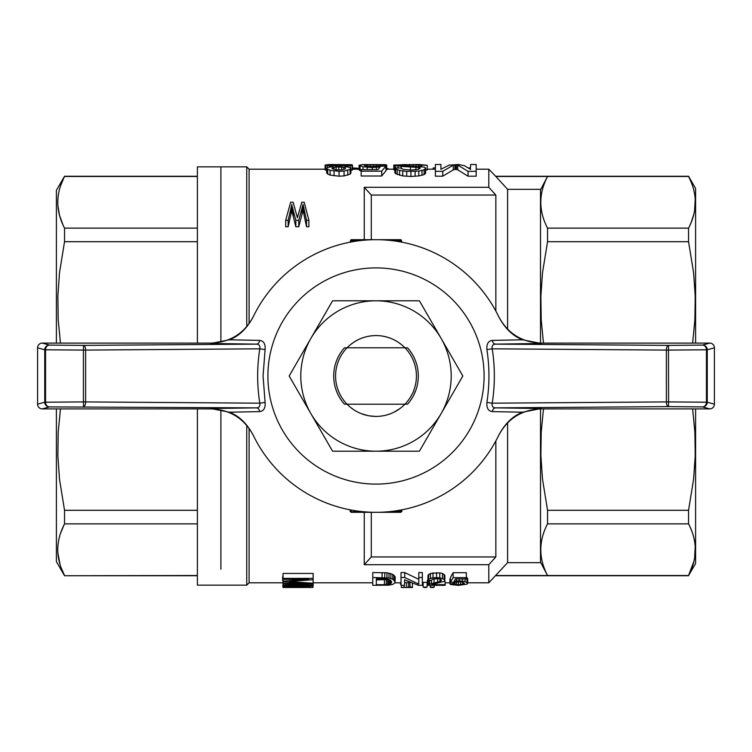 <?xml version="1.0" encoding="UTF-8"?>
<svg xmlns="http://www.w3.org/2000/svg" width="752" height="752" viewBox="0 0 752 752"><rect width="100%" height="100%" fill="white"/><g stroke="black" fill="none" stroke-linecap="round" stroke-linejoin="round"><path stroke-width="1.13" d="M267.9 376A108.1 108.1 0 0 1 430.05 282.385A108.1 108.1 0 0 1 430.05 469.615A108.1 108.1 0 0 1 267.9 376M253.057 317.147C246.806 328.643 238.92 336.191 229.407 339.791L259.647 340.393C263.717 340.891 265.541 343.955 265.099 349.586L263.059 376L265.099 402.414C265.531 408.054 263.717 411.118 259.647 411.607L229.407 412.209C238.929 415.818 246.816 423.367 253.057 434.853A136.3 136.3 0 0 0 498.943 434.853C505.194 423.357 513.08 415.809 522.593 412.209L492.353 411.607C488.283 411.109 486.459 408.045 486.901 402.414C489.627 384.808 489.627 367.192 486.901 349.586C486.469 343.946 488.283 340.882 492.353 340.393L522.593 339.791C513.071 336.182 505.184 328.633 498.943 317.147A136.3 136.3 0 0 0 253.057 317.147M522.593 412.209L541.149 408.524L495.53 407.875C492.748 407.716 491.648 406.155 492.222 403.185L666.385 401.916A4.7 2.087 89.6 0 0 668.472 406.616L668.594 401.916L706.457 402.198A4.7 3.901 91.3 0 1 702.547 406.898A4.7 4.691 -74.3 0 0 707.247 402.198L714.4 404.2A4.709 4.7 15.7 0 1 709.7 408.9L540.97 408.9C521.803 409.661 507.703 418.507 498.67 435.417M498.67 316.583C507.703 333.503 521.803 342.339 540.97 343.1L709.7 343.1A4.709 4.7 164.3 0 1 714.4 347.8L707.247 349.802A4.7 4.691 -105.7 0 0 702.547 345.102A4.7 3.901 88.7 0 1 706.457 349.802L668.594 350.084L668.472 345.384A4.7 2.087 90.4 0 0 666.385 350.084L492.222 348.815L486.901 349.586M714.4 404.2L714.4 347.8M522.593 339.791L541.149 343.476L495.53 344.125C492.757 344.275 491.648 345.845 492.222 348.815C495.051 366.938 495.051 385.062 492.222 403.185L486.901 402.414M668.472 350.084L668.594 401.916L666.385 401.916L666.385 350.084L668.472 350.084M253.33 316.583C244.325 333.484 230.225 342.32 211.03 343.1L42.3 343.1A4.709 4.7 -164.3 0 0 37.6 347.8L37.6 404.2L44.753 402.198L44.753 349.802L37.6 347.8M253.33 435.417C244.268 418.479 230.168 409.643 211.03 408.9L42.3 408.9A4.709 4.7 -15.7 0 1 37.6 404.2M229.407 412.209L210.851 408.524L256.47 407.875L49.453 406.898A4.7 3.901 -91.3 0 1 45.543 402.198L83.406 401.916L83.528 406.616A4.7 2.087 -89.6 0 0 85.615 401.916L83.406 401.916L83.406 350.084L45.543 349.802A4.7 3.901 -88.7 0 1 49.453 345.102A4.7 4.691 105.7 0 0 44.753 349.802L45.543 349.802L45.543 402.198L44.753 402.198A4.7 4.691 74.3 0 0 49.453 406.898L42.3 408.9M265.099 349.586L259.778 348.815C260.352 345.845 259.252 344.284 256.47 344.125L83.528 345.384L83.406 350.084L85.615 350.084A4.7 2.087 -90.4 0 0 83.528 345.384L49.453 345.102L42.3 343.1M259.647 340.393A4.7 3.252 90.8 0 1 256.47 344.125L210.851 343.476L229.407 339.791M259.647 411.607A4.7 3.252 -90.8 0 0 256.47 407.875C259.243 407.725 260.352 406.155 259.778 403.185L265.099 402.414M709.7 343.1L702.547 345.102L668.472 345.384L495.53 344.125A4.7 3.252 89.2 0 1 492.353 340.393M709.7 408.9L702.547 406.898L668.472 406.616L495.53 407.875A4.7 3.252 -89.2 0 0 492.353 411.607M407.528 404.2A42.3 42.3 0 0 0 407.528 347.8L344.472 347.8A42.3 42.3 0 0 0 344.472 404.2L407.528 404.2M249.1 428.349L249.1 582.8L246.75 585.15L197.4 585.15L197.4 408.9M197.4 343.1L197.4 166.85L220.9 166.85L220.9 342.038L220.9 166.85L246.75 166.85L246.75 326.641M220.9 569.226L220.9 409.953L220.9 569.226M197.4 510.307L64.54 510.307L64.54 523.862C60.094 532.388 57.838 540.998 57.754 549.693C57.838 558.379 60.094 566.989 64.54 575.524L61.034 567.506M60.461 408.9L58.195 432.278L57.866 455.778L59.511 479.278L64.54 510.307M197.4 523.862L64.54 523.862M197.4 241.693L64.54 241.693L59.511 272.741L57.866 296.222L58.195 319.732L60.461 343.1M197.4 228.138L64.54 228.138L64.54 241.693M197.4 176.476L64.54 176.476C55.554 193.696 55.554 210.917 64.54 228.138M64.07 227.198L63.347 225.703M63.055 225.055L59.558 215.476M59.53 215.363L57.857 205.465M60.545 185.885L64.54 176.25L56.4 190.35L56.4 343.1M197.4 575.524L64.54 575.75L56.4 561.65L56.4 408.9M60.075 564.62L57.848 552.701M59.511 536.712L59.652 536.195M60.555 533.234L64.07 524.802M495.85 311.084L495.85 195.05A2890.321 2890.321 0 0 0 488.8 187.295L364.25 187.295L364.25 239.7M495.85 195.05L371.3 195.05A2890.321 2890.321 0 0 0 364.25 187.295M371.3 239.7L371.3 195.05M364.25 564.705L488.8 564.705A2890.321 2890.321 0 0 0 495.85 556.95L371.3 556.95A2890.321 2890.321 -47.7 0 1 364.25 564.705L364.25 512.3M371.3 556.95L371.3 512.3M249.1 323.661L249.1 169.2L246.75 166.85M476.185 169.2L488.8 169.2L488.8 187.295M488.8 564.705L488.8 582.8L467.688 582.8M404.576 582.725L410.094 582.396M445.184 584.652L445.184 585.31L427.418 585.31L429.618 584.107L439.939 581.475L439.939 579.049L438.247 578.673L432.663 579.115L431.31 580.506L427.926 580.347L427.926 575.477L430.464 573.381L439.77 572.845L442.477 573.447L444.846 575.412L444.846 580.29L444.169 581.315L431.817 584.652L445.184 584.652L444.846 579.895M427.418 585.094L427.418 580.337L427.926 580.018M372.766 572.573L386.979 572.78L392.732 574.34L395.27 577.292L394.932 582.95L392.563 584.483L388.671 585.159L372.766 585.31L372.766 572.573M283.025 573.447L313.142 573.447L313.142 578.373L283.025 578.373L283.025 573.447M466.334 577.639L466.334 578.927L455.505 578.927L454.152 581.315L459.228 580.788L465.15 581.578L467.688 583.298L467.011 584.144L458.382 585.366L450.598 584.511L449.922 583.796L453.306 583.712L456.52 584.83L463.796 584.069L463.796 582.734L460.92 581.822L450.429 582.311L450.429 577.489L453.136 572.704L466.334 572.704L466.334 577.639L453.136 577.639L453.136 572.704M466.334 577.282L467.688 578.504L467.688 583.298M449.922 583.796L449.922 579.012L450.429 579.002M401.023 577.508L401.023 585.31L404.576 585.31L404.576 579.773L418.45 585.31L422.342 585.31L422.342 577.508L418.789 577.508L418.789 584.107L404.745 577.508L401.023 577.508L401.023 572.573L404.745 572.573L418.789 579.331M418.789 577.508L418.789 572.573L422.342 572.573L422.342 577.508M404.576 579.773L404.576 580.563M423.15 582.396L427.098 582.396L427.098 587.105L423.15 587.105L423.15 582.396M283.025 587.284L283.025 580.995M361.167 170.995L359.061 170.037L359.061 165.318L362.483 164.594L385.644 164.669L386.697 165.008L386.697 169.726L385.908 169.726M386.697 165.008L365.115 164.867L365.115 165.741L369.589 166.512L385.908 166.079L385.908 170.817L381.696 176.015L361.167 176.015L361.167 169.585L378.012 169.585L380.117 166.991L372.221 167.527L372.221 169.585M352.481 165.102L344.848 166.512L350.639 167.583L350.112 169.303L344.059 171.08L339.058 171.334L330.109 170.272L327.74 169.228L326.688 168.232L327.214 167.583L333.004 166.512L325.108 165.083L329.056 164.538L351.692 164.707L352.481 165.102L352.481 169.82L350.902 170.544M350.902 168.232L350.902 173.016L350.112 174.116L344.059 175.93L339.058 176.194L330.109 175.103L327.74 174.041L326.688 173.016L326.688 168.232M326.688 170.431L325.108 169.792L325.108 165.083M418.544 167.47L401.173 166.418L393.804 165.055L419.071 164.509L427.23 165.261L404.068 164.622L404.068 165.666L424.335 167.094L425.651 168.232L425.651 173.016L424.072 174.633L418.808 175.93L410.912 176.457L402.752 175.93L395.646 173.684L394.856 172.828L394.856 168.053L400.384 167.987L403.542 169.444L410.648 170.037L418.018 169.444L420.124 168.298L418.544 167.47L418.544 169.256M394.856 170.243L393.804 169.773L393.804 165.055M427.23 165.261L427.23 169.98L425.651 169.99M470.348 169.2L470.658 164.5L476.185 164.5L476.185 171.334L468.026 171.334L468.026 176.194L476.185 176.194L476.185 171.334M468.026 176.194L457.761 169.82L455.656 169.36L453.287 169.867L442.759 176.194L435.389 176.194L435.389 164.5L440.916 164.5L440.916 169.303L449 165.149L458.551 164.5L464.633 165.769L470.658 169.444M292.443 213.136L291.879 210.24L288.157 226.766L285.675 226.766L285.675 220.317L290.639 202.232L293.12 202.232L297.407 217.779L301.806 202.232L304.175 202.232L308.912 220.317L308.912 226.766L306.543 226.766L303.047 210.24L298.76 226.766L295.827 226.766L292.443 213.136L291.879 204.412L291.879 210.24M246.75 585.15L246.75 425.369M540.5 189.871L547.55 176.476L495.85 176.476L488.8 169.2M488.8 582.8L507.6 562.656L507.6 422.812M495.85 556.95L495.85 440.916M507.6 329.188L507.6 189.344L495.85 176.476M694.002 561.001L688.55 575.524L695.6 563.539L695.6 408.9M695.6 343.1L695.6 188.461L688.55 176.25L691.351 182.651M688.55 228.138C697.536 210.917 697.536 193.696 688.55 176.476L547.55 176.476C538.564 193.696 538.564 210.917 547.55 228.138L547.55 241.693L688.55 241.693L688.55 228.138L547.55 228.138M692.63 343.1L694.895 319.722L695.224 296.203L693.588 272.741L688.55 241.693M543.47 408.9L541.205 432.268L540.876 455.768L542.521 479.268L547.55 510.307L688.55 510.307L693.579 479.268L695.224 455.768L694.895 432.268L692.63 408.9M688.55 510.307L688.55 523.862C697.536 541.083 697.536 558.304 688.55 575.524L547.55 575.524L540.5 562.129M690.007 526.879L691.351 530.028M693.551 536.59L693.974 538.282M695.224 546.45L694.604 558.059M693.551 189.203L693.974 190.905M695.224 199.073L694.604 210.682M694.002 213.615L691.342 221.99M691.304 222.103L690.007 225.121M547.55 510.307L547.55 523.862L688.55 523.862M547.55 523.862C538.564 541.083 538.564 558.304 547.55 575.524L495.85 575.524M540.5 343.1L540.5 189.344L507.6 189.344M547.55 241.693L542.512 272.741L540.876 296.203L541.205 319.722L543.47 343.1M540.5 408.9L540.5 562.656L507.6 562.656M350.15 509.828L350.15 511.36L351.09 512.3L400.91 512.3L401.85 511.36L401.85 509.828M400.91 510.006L400.91 511.36L391.98 511.36M360.02 511.36L350.62 511.83M351.09 510.006L351.09 511.36M400.91 241.994L400.91 240.64L391.98 240.64M351.09 241.994L351.09 240.64L360.02 240.64M351.09 240.64L351.09 239.7L400.91 239.7L400.91 240.64M401.85 242.172L401.38 240.17M350.15 242.172L350.62 240.17M400.91 511.36L401.38 511.83M384.441 579.924L384.441 584.689L387.656 584.511L391.378 582.913L391.717 582.123L390.194 580.055L386.81 578.984L376.32 578.739L376.32 579.924L388.897 579.51M453.306 583.712L453.306 582.433M439.939 581.475L440.954 580.835L440.954 579.595L439.939 579.049M404.068 164.622L402.226 164.669L402.226 165.553M370.116 164.585L370.116 166.53M373.537 164.566L373.537 166.643M468.026 171.334L457.761 165.102L455.656 164.66L455.656 169.36M456.445 164.81L456.445 169.52M312.954 586.964L313.142 585.94L304.917 586.71L284.341 586.419L282.649 585.94L283.401 585.526L283.401 584.031M391.378 582.913L391.378 581.381M390.871 583.514L390.871 580.694M421.176 164.989L421.176 166.521M421.703 165.29L421.703 166.577M460.581 584.793L460.581 581.804M458.382 584.859L458.382 581.681M287.894 586.325L310.153 585.94L291.447 585.338L286.211 585.686L287.894 586.325L287.894 585.479M309.401 586.146L309.401 585.667M463.796 584.069L464.304 583.383L463.796 582.734M427.926 580.347L428.602 579.228L433.002 577.705L439.77 577.771L444.169 579.294L444.169 574.396M442.477 578.363L442.477 573.447M408.674 587.453L403.034 587.5M402.226 164.669L399.594 165.186L404.068 165.666M359.061 168.721L357.538 168.232L357.538 169.2M358.854 168.617L358.854 169.2M425.651 168.232L424.072 169.811L418.808 171.08L406.7 171.418L406.7 176.278M410.912 171.588L410.912 176.457M283.025 587.453L293.506 586.964L312.954 587.462L283.025 587.491L283.025 586.212M429.618 584.107L429.618 580.422M428.433 584.511L428.433 580.365M406.7 171.418L399.594 170.422L399.594 175.263M402.752 171.08L402.752 175.93M303.977 586.438L303.977 585.338M297.801 586.485L297.801 585.291M283.401 585.526L290.507 584.906L290.507 584.031M285.647 585.178L285.647 584.031M366.957 164.669L366.957 166.23M290.507 584.906L309.025 585.112L309.025 584.031M306.224 584.953L306.224 584.031M308.912 220.317L306.543 220.317L303.047 204.412L298.76 220.317L295.827 220.317L293.233 210.475L293.233 216.52M295.827 220.317L295.827 226.766M293.506 587.152L306.788 587.453L293.506 587.453M309.025 585.112L313.142 585.94L313.142 579.726L289.388 581.446M430.294 587.105L434.242 587.105L430.294 587.397L430.294 585.31M450.429 582.311L453.136 577.639M437.57 582.217L437.57 578.636M434.017 583.082L434.017 578.777M462.612 584.511L462.612 582.133M427.098 587.105L423.15 587.105M401.023 584.229L400.459 584.229L400.459 582.8M357.538 168.232L352.481 167.969M353.59 167.922L353.59 169.2M343.796 167.254L336.163 166.944L331.952 168.232L336.163 169.886L341.69 169.886L345.375 168.88L345.375 167.696L343.796 167.254L343.796 169.444M333.794 167.254L333.794 169.35M336.163 166.944L336.163 169.886M313.142 584.031L283.025 584.031L283.025 581.155L308.658 579.303L283.025 579.303L283.025 578.373M406.7 164.594L406.7 165.769M409.596 164.594L409.596 165.882M347.217 164.904L331.162 164.81L331.162 165.412L333.004 165.778L339.058 166.164L347.217 165.083M372.766 577.508L389.01 578.034L389.01 573.109M386.979 577.705L386.979 572.78M388.84 584.295L388.84 579.519M387.656 584.511L387.656 579.745M341.164 164.575L341.164 166.089M343.269 164.603L343.269 165.957M400.647 164.754L400.647 165.402M389.01 578.034L392.732 579.228L392.732 574.34M390.871 578.42L390.871 573.513M335.636 164.585L335.636 166.013M338.795 164.566L338.795 166.154M345.112 164.66L345.112 165.778M346.428 164.754L346.428 165.468M392.732 579.228L395.27 582.123M394.932 581.108L394.932 576.258M427.756 584.859L427.756 580.102M459.228 580.788L459.228 578.927M456.52 580.948L456.52 578.927M394.086 580.112L394.086 575.242M376.432 167.358L376.432 169.585M420.124 164.81L420.124 166.427M330.109 170.272L330.109 175.103M334.057 170.995L334.057 175.846M382.072 577.508L382.072 572.573M282.649 580.459L282.649 576.709M394.33 165.384L394.33 170.102M327.214 165.854L327.214 167.583M329.583 166.201L329.583 166.869M413.28 164.603L413.28 166.032M416.176 164.632L416.176 166.154M378.801 164.632L378.801 166.295M380.644 164.773L380.644 165.966M302.483 584.849L302.483 584.031M297.801 584.83L297.801 584.031M347.744 170.347L347.744 175.188M350.112 169.303L350.112 174.116M453.813 584.257L453.813 582.452M298.76 220.317L298.76 226.766M355.828 168.016L355.828 169.2M327.74 169.228L327.74 174.041M431.479 583.674L431.479 580.14M404.745 577.508L404.745 572.573M386.302 584.624L386.302 579.858M428.602 579.228L428.602 574.34M435.389 167.922L433.208 167.922L433.208 169.2M312.954 587.462L312.954 586.043M419.86 167.809L419.86 168.589M348.27 166.248L348.27 166.841M302.483 206.471L302.483 212.374M303.047 204.412L303.047 210.24M332.741 164.66L332.741 165.722M339.058 171.334L339.058 176.194M399.594 170.422L395.646 168.88L395.646 173.684M397.225 169.736L397.225 174.558M403.222 587.5L401.342 587.5L401.342 585.31M455.656 164.66L453.287 165.158L453.287 169.867M454.866 164.829L454.866 169.529M401.342 587.472L408.674 587.246L408.674 582.537M406.606 587.359L406.606 582.65M418.808 171.08L418.808 175.93M421.966 170.507L421.966 175.348M440.954 580.835L441.462 580.168L440.954 579.595M424.072 169.811L424.072 174.633M418.544 164.697L418.544 166.305M410.385 166.888L410.385 170.027M415.912 167.141L415.912 169.764M302.144 207.533L302.144 213.474M313.142 579.726L313.142 578.373M395.646 165.741L395.646 168.044M385.908 166.079L381.696 171.165L381.696 176.015M303.498 206.057L303.498 211.942M425.388 168.956L425.388 173.759M415.123 171.418L415.123 176.278M283.025 581.155L283.025 579.303M291.879 204.412L288.157 220.317L288.157 226.766M290.977 208.069L290.977 214.019M303.836 207.74L303.836 213.69M331.162 164.81L330.372 165.083L331.162 165.412M311.272 585.338L311.272 584.031M312.578 585.611L312.578 584.031M408.674 587.5L412.434 587.5L412.434 583.336M345.375 167.696L345.375 168.88M372.221 167.527L363.009 166.747L359.061 165.318M360.114 166.004L360.114 170.732M381.433 165.055L381.433 165.985M467.011 582.405L467.011 577.583M465.15 581.578L465.15 578.927M439.77 577.771L439.77 572.845M389.423 169.2L386.697 168.232M390.025 583.994L390.025 579.989M468.618 167.922L470.056 167.922L470.056 168.974M408.674 587.246L409.99 587.105L409.99 582.396M376.432 164.575L376.432 166.521M384.441 584.689L376.32 584.689L376.32 578.739M457.761 165.102L457.761 169.82M283.025 581.851L308.282 583.42L283.025 583.42M395.646 168.88L394.856 168.053M352.218 165.468L352.218 170.196M363.009 166.747L363.009 169.585M367.22 167.301L367.22 169.585M398.015 166.079L398.015 168.016M401.173 166.418L401.173 168.551M307.718 586.325L307.718 585.498M453.287 165.158L442.759 171.334L442.759 176.194M404.162 587.434L404.162 585.31M444.169 579.294L444.846 580.29M442.759 171.334L435.389 171.334M384.78 577.574L384.78 572.639M434.242 587.105L434.242 585.31M291.428 206.057L291.428 211.942M306.543 220.317L306.543 226.766M436.555 577.508L436.555 572.573M433.002 577.705L433.002 572.78M365.115 164.867L364.325 165.261L365.115 165.741M381.696 171.165L361.167 171.165M332.478 167.64L332.478 168.88M344.059 171.08L344.059 175.93M462.442 580.995L462.442 578.927M291.447 586.438L291.447 585.338M289.388 581.672L313.142 583.214M292.19 581.888L292.19 581.249M456.52 584.83L456.52 581.822M454.998 584.624L454.998 582.067M338.795 166.888L338.795 170.037M325.635 165.44L325.635 170.159M412.434 587.105L409.99 587.105M288.157 220.317L285.675 220.317M350.639 165.891L350.639 167.583M293.233 210.475L292.443 207.214M341.69 166.944L341.69 169.886M430.464 578.297L430.464 573.381M419.419 300.8L462.837 376L419.419 451.2L332.581 451.2L310.877 413.6A75.2 75.2 0 0 1 376 300.8A75.2 75.2 0 0 1 441.123 413.6A75.2 75.2 0 0 1 310.877 413.6L289.163 376L332.581 300.8L419.419 300.8M413.76 391.284L412.115 394.142A40.42 40.42 0 0 1 342.837 399.115A40.42 40.42 0 0 1 371.469 335.834A40.42 40.42 0 0 1 413.478 391.153M351.212 407.932L353.12 409.323M354.183 410.028L355.32 410.724M355.987 411.118L356.674 411.494M358.102 412.237L359.559 412.923M361.486 413.722L368.264 415.677M368.884 415.79L375.511 416.42M378.905 416.317L380.54 416.166M382.119 415.95L384.187 415.583M386.143 415.123L389.668 414.042M389.846 413.976L392.694 412.81M394.039 412.171L400.149 408.411M403.429 405.685L404.548 404.623M404.585 347.424L403.88 346.728M403.147 346.061L401.653 344.764M395.063 340.355L393.287 339.462M391.059 338.485L390.495 338.268M386.716 337.028L383.887 336.36M378.5 335.655L376.959 335.589M374.017 335.627L372.043 335.777L374.017 335.627M364.269 337.319L362.379 337.939M361.449 338.287L360.528 338.654M360.095 338.842L359.522 339.096M355.987 340.882L353.609 342.348M353.553 342.386L351.212 344.068M347.659 404.811L349.069 406.146M350.601 407.443L353.788 409.774M357.191 411.776L358.826 412.585M359.86 413.055L360.772 413.44M366.177 415.207L368.659 415.743M373.866 416.364L374.985 416.411M375.154 416.411L378.303 416.354M380.38 416.185L382.43 415.903M388.511 414.437L390.373 413.779M392.779 412.773L395.27 411.532M397.366 410.31L398.419 409.633M400.29 408.308L399.246 409.069M403.222 405.883L404.773 404.388M404.078 346.926L402.875 345.807M401.314 344.491L398.231 342.245M394.471 340.045L393.249 339.443M391.106 338.503L390.636 338.325M386.124 336.868L383.36 336.257M376.677 335.589L375.06 335.589M374.139 335.627L372.945 335.693M364.983 337.112L363.677 337.507M362.332 337.958L361.468 338.287M354.023 342.075L351.41 343.918M349.379 345.582L348.637 346.249M347.866 405.027L349.201 406.259M350.592 407.434L353.496 409.577M355.113 410.601L356.194 411.241M358.45 412.416L360.274 413.233M380.286 416.194L382.806 415.837M385.757 415.226L387.656 414.7M402.969 345.892L402.273 345.281M395.345 340.506L393.907 339.763M392.516 339.105L391.689 338.748M388.906 337.695L386.519 336.971M382.298 336.069L381.179 335.909M371.131 335.871L368.593 336.266M366.6 336.689L364.936 337.122M364.006 337.404L363.122 337.686M361.552 338.25L359.653 339.039M357.717 339.951L354.06 342.047M350.554 344.595L348.843 346.061M348.12 346.738L347.039 347.8M348.862 405.958L350.366 407.246M356.956 411.654L357.98 412.181M376 416.42L376.686 416.411M378.209 416.364L379.196 416.288M390.683 413.656L391.275 413.421M396.407 410.893L397.921 409.953M394.556 340.092L393.277 339.453M386.5 336.971L383.351 336.257M378.519 335.655L377.222 335.599M368.132 336.351L366.205 336.783M364.297 337.31L362.417 337.93M361.496 338.268L360.575 338.635M355.038 341.446L353.788 342.226M351.626 343.758L350.197 344.895M707.247 402.198L707.247 349.802L706.457 349.802L706.457 402.198L707.247 402.198M85.615 401.916L85.615 350.084L259.778 348.815C256.949 366.938 256.949 385.062 259.778 403.185L85.615 401.916M197.4 176.25L64.54 176.25M197.4 575.75L64.54 575.75M249.1 582.8L282.649 582.8M313.142 582.8L372.766 582.8M394.997 582.8L401.023 582.8M422.342 582.8L423.15 582.8M445.184 582.8L449.922 582.8M249.1 169.2L325.108 169.2M352.481 169.2L359.061 169.2M386.697 169.2L393.804 169.2M427.23 169.2L435.389 169.2M495.85 176.25L688.55 176.25M495.85 575.75L688.55 575.75M433.349 587.5L431.178 587.5M426.205 587.5L424.034 587.5M339.049 164.5L338.56 164.5M409.699 164.5L409.05 164.5"/></g></svg>
